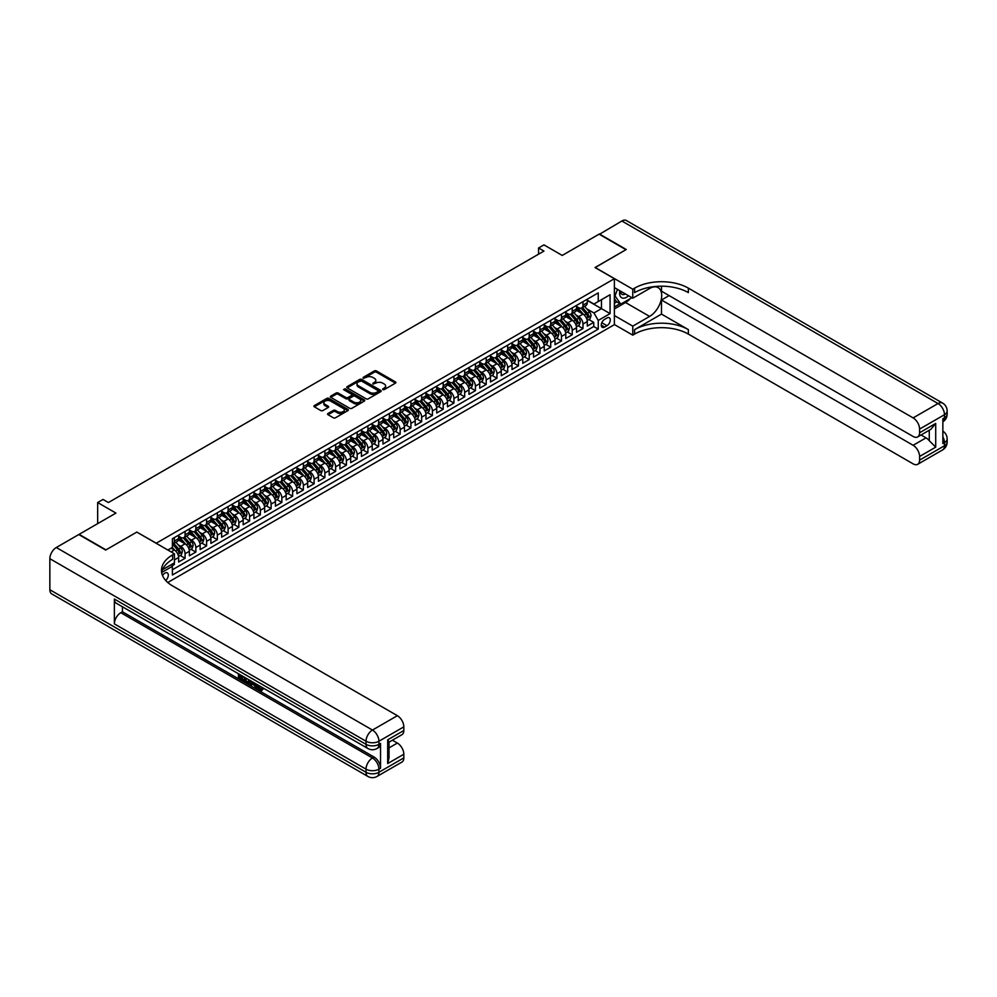 <?xml version="1.0" encoding="UTF-8"?>
<svg xmlns="http://www.w3.org/2000/svg" width="997" height="997" viewBox="0 0 997 997"><rect width="100%" height="100%" fill="white"/><g stroke="black" fill="none" stroke-linecap="round" stroke-linejoin="round"><path stroke-width="1.5" d="M382.773 389.615L384.244 389.615L395.46 383.135A1.496 0.86 0 0 0 395.896 382.536A1.496 0.86 0 0 0 395.46 381.926L376.467 370.946A1.496 0.86 0 0 0 374.349 370.946L363.132 377.427L363.132 378.274L366.061 377.439A4.773 2.754 0 0 1 372.828 377.439L374.411 378.362A4.773 2.754 0 0 1 375.807 380.306A4.773 2.754 0 0 1 374.411 382.262L372.953 383.945L375.881 383.11A4.773 2.754 0 0 1 382.636 383.11L384.219 384.019A4.773 2.754 0 0 1 385.627 385.976A4.773 2.754 0 0 1 384.219 387.92L382.773 389.615L382.773 388.768M165.714 580.466A4.873 2.804 120 0 0 168.181 576.241A4.873 2.804 120 0 0 167.297 572.889A4.873 2.804 120 0 0 164.866 573.125A4.873 2.804 120 0 0 162.523 575.531M328.013 413.493A1.496 0.86 0 0 0 327.577 414.104A1.496 0.86 0 0 0 328.013 414.715L333.347 417.793A1.496 0.86 0 0 0 335.453 417.793L347.916 410.59A1.496 0.86 0 0 0 348.352 409.991A1.496 0.86 0 0 0 347.916 409.381L328.91 398.401A1.496 0.86 0 0 0 326.804 398.401L314.342 405.592A1.496 0.86 0 0 0 313.905 406.203A1.496 0.86 0 0 0 314.342 406.813L320.785 410.54A1.496 0.86 0 0 0 322.891 410.54L328.225 407.461A1.496 0.86 0 0 0 328.661 406.851A1.496 0.86 0 0 0 328.225 406.24L325.034 404.396A3.988 2.306 0 0 1 323.863 402.763A3.988 2.306 0 0 1 326.331 400.632A3.988 2.306 0 0 1 330.68 401.13L343.192 408.359A3.988 2.306 0 0 1 344.351 409.991A3.988 2.306 0 0 1 341.896 412.11A3.988 2.306 0 0 1 337.534 411.611L335.453 410.415A1.496 0.86 0 0 0 333.347 410.415L328.013 413.493L328.013 414.715L333.347 411.649L333.347 410.415M136.901 532.149L156.267 543.203L614.376 278.711L595.022 267.532L625.942 249.686L599.06 234.158L562.221 255.431L543.938 244.876L538.567 247.979L543.938 251.082L108.411 502.538L103.027 499.435L97.656 502.538L97.656 523.649M136.901 532.024L105.981 549.883L79.099 534.355L115.939 513.094L97.656 502.538M366.173 398.837A1.496 0.86 0 0 0 368.279 398.837L380.742 391.647A1.496 0.86 0 0 0 381.178 391.036A1.496 0.86 0 0 0 380.742 390.425L361.737 379.458A1.496 0.86 0 0 0 359.63 379.458L347.168 386.649A1.496 0.86 0 0 0 346.732 387.26A1.496 0.86 0 0 0 347.168 387.858L366.173 398.837M343.953 389.839L345.012 389.989L345.012 388.743L364.329 399.897A1.496 0.86 0 0 1 364.765 400.507A1.496 0.86 0 0 1 364.329 401.118L351.866 408.309A1.496 0.86 0 0 1 349.76 408.309L330.755 397.342L336.089 394.289L336.089 393.042L330.755 396.121A1.496 0.86 0 0 0 330.319 396.731A1.496 0.86 0 0 0 330.755 397.342L330.755 396.121M336.089 394.289A1.496 0.86 0 0 1 338.195 394.289L338.195 393.042A1.496 0.86 0 0 0 336.089 393.042M338.195 393.042L345.909 397.491A1.496 0.86 0 0 0 348.015 397.491L351.555 395.448A1.496 0.86 0 0 0 351.991 394.837A1.496 0.86 0 0 0 351.555 394.226L343.529 389.603L345.012 388.743M172.095 565.785L174.325 564.501L172.93 563.691M174.438 559.903L178.625 557.485L178.625 562.021L185.081 558.295L180.183 555.466M178.077 544.748L180.781 546.306A6.082 3.514 60 0 1 185.081 553.759L189.38 551.279L189.38 555.803L195.836 552.076L190.938 549.26M188.832 538.542L191.536 540.1A6.082 3.514 60 0 1 195.836 547.552L200.135 545.06L200.135 549.596L206.591 545.87L201.693 543.053M199.587 532.336L202.291 533.894A6.082 3.514 60 0 1 206.591 541.346L210.89 538.854L210.89 543.39L217.346 539.664L212.448 536.835M210.342 526.117L213.046 527.687A6.082 3.514 60 0 1 217.346 535.127L221.646 532.647L221.646 537.184L228.101 533.457L223.203 530.628M221.097 519.911L223.802 521.468A6.082 3.514 60 0 1 228.101 528.921L232.401 526.441L232.401 530.977L238.856 527.251L233.959 524.422M231.852 513.704L234.544 515.262A6.082 3.514 60 0 1 238.856 522.715L243.156 520.235L243.156 524.758L249.611 521.032L244.714 518.216M242.607 507.498L245.299 509.056A6.082 3.514 60 0 1 249.611 516.508L253.911 514.028L253.911 518.552L260.354 514.826L255.469 512.009M253.363 501.292L256.055 502.849A6.082 3.514 60 0 1 260.354 510.302L264.666 507.809L264.666 512.346L271.109 508.62L266.224 505.791M264.118 495.073L266.81 496.643A6.082 3.514 60 0 1 271.109 504.083L275.421 501.603L275.421 506.14L281.864 502.413L276.979 499.584M274.86 488.866L277.565 490.424A6.082 3.514 60 0 1 281.864 497.877L286.164 495.397L286.164 499.933L292.62 496.207L287.734 493.378M285.616 482.66L288.32 484.218A6.082 3.514 60 0 1 292.62 491.671L296.919 489.191L296.919 493.714L303.375 489.988L298.477 487.172M296.371 476.454L299.075 478.012A6.082 3.514 60 0 1 303.375 485.464L307.674 482.984L307.674 487.508L314.13 483.782L309.232 480.965M307.126 470.248L309.83 471.805A6.082 3.514 60 0 1 314.13 479.258L318.429 476.765L318.429 481.302L324.885 477.575L319.987 474.746M317.881 464.029L320.585 465.599A6.082 3.514 60 0 1 324.885 473.039L329.184 470.559L329.184 475.095L335.64 471.369L330.742 468.54M328.636 457.822L331.34 459.38A6.082 3.514 60 0 1 335.64 466.833L339.94 464.353L339.94 468.889L346.395 465.163L341.497 462.334M339.391 451.616L342.096 453.174A6.082 3.514 60 0 1 346.395 460.626L350.695 458.146L350.695 462.67L357.15 458.956L352.253 456.128M350.146 445.41L352.851 446.968A6.082 3.514 60 0 1 357.15 454.42L361.45 451.94L361.45 456.464L367.905 452.738L363.008 449.921M360.902 439.203L363.593 440.761A6.082 3.514 60 0 1 367.905 448.214L372.205 445.721L372.205 450.258L378.648 446.531L373.763 443.702M371.657 432.985L374.349 434.555A6.082 3.514 60 0 1 378.648 441.995L382.96 439.515L382.96 444.051L389.403 440.325L384.518 437.496M382.412 426.778L385.104 428.336A6.082 3.514 60 0 1 389.403 435.789L393.715 433.309L393.715 437.845L400.158 434.119L395.273 431.29M393.154 420.572L395.859 422.13A6.082 3.514 60 0 1 400.158 429.582L404.458 427.102L404.458 431.626L410.914 427.912L406.028 425.083M403.91 414.366L406.614 415.923A6.082 3.514 60 0 1 410.914 423.376L415.213 420.896L415.213 425.42L421.669 421.694L416.783 418.877M414.665 408.159L417.369 409.717A6.082 3.514 60 0 1 421.669 417.17L425.968 414.677L425.968 419.214L432.424 415.487L427.526 412.658M425.42 401.953L428.124 403.511A6.082 3.514 60 0 1 432.424 410.951L436.723 408.471L436.723 413.007L443.179 409.281L438.281 406.452M436.175 395.734L438.879 397.292A6.082 3.514 60 0 1 443.179 404.745L447.479 402.265L447.479 406.801L453.934 403.075L449.036 400.246M446.93 389.528L449.635 391.086A6.082 3.514 60 0 1 453.934 398.538L458.234 396.058L458.234 400.582L464.689 396.868L459.791 394.039M457.685 383.322L460.39 384.879A6.082 3.514 60 0 1 464.689 392.332L468.989 389.852L468.989 394.376L475.444 390.65L470.547 387.833M468.44 377.115L471.145 378.673A6.082 3.514 60 0 1 475.444 386.126L479.744 383.633L479.744 388.169L486.2 384.443L481.302 381.614M479.196 370.909L481.887 372.467A6.082 3.514 60 0 1 486.2 379.907L490.499 377.427L490.499 381.963L496.955 378.237L492.057 375.408M489.951 364.69L492.643 366.248A6.082 3.514 60 0 1 496.955 373.701L501.254 371.22L501.254 375.757L507.697 372.031L502.812 369.202M500.706 358.484L503.398 360.042A6.082 3.514 60 0 1 507.697 367.494L512.009 365.014L512.009 369.538L518.452 365.824L513.567 362.995M511.461 352.277L514.153 353.835A6.082 3.514 60 0 1 518.452 361.288L522.752 358.808L522.752 363.332L529.208 359.605L524.322 356.789M522.204 346.071L524.908 347.629A6.082 3.514 60 0 1 529.208 355.082L533.507 352.589L533.507 357.125L539.963 353.399L535.077 350.57M532.959 339.865L535.663 341.423A6.082 3.514 60 0 1 539.963 348.863L544.262 346.383L544.262 350.919L550.718 347.193L545.82 344.364M543.714 333.646L546.418 335.204A6.082 3.514 60 0 1 550.718 342.656L555.017 340.176L555.017 344.713L561.473 340.986L556.575 338.157M554.469 327.44L557.173 328.998A6.082 3.514 60 0 1 561.473 336.45L565.773 333.97L565.773 338.494L572.228 334.78L567.33 331.951M565.224 321.233L567.929 322.791A6.082 3.514 60 0 1 572.228 330.244L576.528 327.764L576.528 332.288L582.983 328.561L582.983 324.037A6.082 3.514 -120 0 0 578.684 316.585L575.979 315.027M578.086 325.745L582.983 328.561M178.625 557.485A6.082 3.514 -120 0 0 174.325 550.032L171.098 548.176M189.38 551.279A6.082 3.514 -120 0 0 185.081 543.826L178.426 539.988M200.135 545.06A6.082 3.514 -120 0 0 195.836 537.62L189.181 533.781M210.89 538.854A6.082 3.514 -120 0 0 206.591 531.401L199.936 527.563M221.646 532.647A6.082 3.514 -120 0 0 217.346 525.195L210.691 521.356M232.401 526.441A6.082 3.514 -120 0 0 228.101 518.988L221.446 515.15M243.156 520.235A6.082 3.514 -120 0 0 238.856 512.782L232.201 508.944M253.911 514.028A6.082 3.514 -120 0 0 249.611 506.576L242.956 502.737M264.666 507.809A6.082 3.514 -120 0 0 260.354 500.357L253.712 496.518M275.421 501.603A6.082 3.514 -120 0 0 271.109 494.151L264.467 490.312M286.164 495.397A6.082 3.514 -120 0 0 281.864 487.944L275.222 484.106M296.919 489.191A6.082 3.514 -120 0 0 292.62 481.738L285.977 477.899M307.674 482.984A6.082 3.514 -120 0 0 303.375 475.532L296.72 471.693M318.429 476.765A6.082 3.514 -120 0 0 314.13 469.313L307.475 465.474M329.184 470.559A6.082 3.514 -120 0 0 324.885 463.107L318.23 459.268M339.94 464.353A6.082 3.514 -120 0 0 335.64 456.9L328.985 453.062M350.695 458.146A6.082 3.514 -120 0 0 346.395 450.694L339.74 446.855M361.45 451.94A6.082 3.514 -120 0 0 357.15 444.488L350.495 440.649M372.205 445.721A6.082 3.514 -120 0 0 367.905 438.269L361.25 434.43M382.96 439.515A6.082 3.514 -120 0 0 378.648 432.062L372.006 428.224M393.715 433.309A6.082 3.514 -120 0 0 389.403 425.856L382.761 422.018M404.458 427.102A6.082 3.514 -120 0 0 400.158 419.65L393.516 415.811M415.213 420.896A6.082 3.514 -120 0 0 410.914 413.443L404.271 409.605M425.968 414.677A6.082 3.514 -120 0 0 421.669 407.237L415.014 403.386M436.723 408.471A6.082 3.514 -120 0 0 432.424 401.018L425.769 397.18M447.479 402.265A6.082 3.514 -120 0 0 443.179 394.812L436.524 390.974M458.234 396.058A6.082 3.514 -120 0 0 453.934 388.606L447.279 384.767M468.989 389.852A6.082 3.514 -120 0 0 464.689 382.399L458.034 378.561M479.744 383.633A6.082 3.514 -120 0 0 475.444 376.193L468.789 372.342M490.499 377.427A6.082 3.514 -120 0 0 486.2 369.974L479.545 366.136M501.254 371.22A6.082 3.514 -120 0 0 496.955 363.768L490.3 359.929M512.009 365.014A6.082 3.514 -120 0 0 507.697 357.562L501.055 353.723M522.752 358.808A6.082 3.514 -120 0 0 518.452 351.355L511.81 347.517M533.507 352.589A6.082 3.514 -120 0 0 529.208 345.149L522.565 341.298M544.262 346.383A6.082 3.514 -120 0 0 539.963 338.93L533.32 335.092M555.017 340.176A6.082 3.514 -120 0 0 550.718 332.724L544.063 328.885M565.773 333.97A6.082 3.514 -120 0 0 561.473 326.518L554.818 322.679M576.528 327.764A6.082 3.514 -120 0 0 572.228 320.311L565.573 316.473M606.961 318.006L604.593 319.376A4.711 2.717 120 0 0 601.515 323.527A4.711 2.717 120 0 0 602.238 327.315A4.711 2.717 120 0 0 604.593 327.078L606.961 325.707A4.711 2.717 120 0 0 610.039 321.557A4.711 2.717 120 0 0 609.317 317.781A4.711 2.717 120 0 0 606.961 318.006M167.77 582.497L614.376 324.661L614.376 278.711M171.397 564.576L172.394 566.296L172.394 574.995L598.25 329.122L598.25 320.436L593.95 312.983L586.735 308.821M172.394 566.296L161.701 572.477M167.87 550.032L172.394 547.428L172.394 538.729L598.25 292.869L598.25 301.555L610.077 294.726L610.077 313.606L598.25 320.436M178.625 536.124L180.781 537.371A6.082 3.514 60 0 0 183.822 537.67L188.121 535.19A6.082 3.514 -120 0 0 189.38 532.398L189.38 528.921M189.38 529.918L191.536 531.164A6.082 3.514 60 0 0 194.577 531.463L198.877 528.971A6.082 3.514 -120 0 0 200.135 526.192L200.135 522.715M200.135 523.712L202.291 524.945A6.082 3.514 60 0 0 205.332 525.245L209.632 522.764A6.082 3.514 -120 0 0 210.89 519.985L210.89 516.508M210.89 517.493L213.046 518.739A6.082 3.514 60 0 0 216.087 519.038L220.387 516.558A6.082 3.514 -120 0 0 221.646 513.779L221.646 510.302M221.646 511.287L223.802 512.533A6.082 3.514 60 0 0 226.842 512.832L231.142 510.352A6.082 3.514 -120 0 0 232.401 507.56L232.401 504.083M232.401 505.08L234.544 506.326A6.082 3.514 60 0 0 237.598 506.626L241.897 504.146A6.082 3.514 -120 0 0 243.156 501.354L243.156 497.877M243.156 498.874L245.299 500.12A6.082 3.514 60 0 0 248.34 500.419L252.652 497.927A6.082 3.514 -120 0 0 253.911 495.148L253.911 491.671M253.911 492.668L256.055 493.901A6.082 3.514 60 0 0 259.095 494.213L263.407 491.72A6.082 3.514 -120 0 0 264.666 488.941L264.666 485.464M264.666 486.449L266.81 487.695A6.082 3.514 60 0 0 269.851 487.994L274.15 485.514A6.082 3.514 -120 0 0 275.421 482.735L275.421 479.258M275.421 480.242L277.565 481.489A6.082 3.514 60 0 0 280.606 481.788L284.905 479.308A6.082 3.514 -120 0 0 286.164 476.516L286.164 473.039M286.164 474.036L288.32 475.282A6.082 3.514 60 0 0 291.361 475.581L295.66 473.101A6.082 3.514 -120 0 0 296.919 470.31L296.919 466.833M296.919 467.83L299.075 469.076A6.082 3.514 60 0 0 302.116 469.375L306.415 466.883A6.082 3.514 -120 0 0 307.674 464.103L307.674 460.626M307.674 461.623L309.83 462.857A6.082 3.514 60 0 0 312.871 463.169L317.171 460.676A6.082 3.514 -120 0 0 318.429 457.897L318.429 454.42M318.429 455.417L320.585 456.651A6.082 3.514 60 0 0 323.626 456.95L327.926 454.47A6.082 3.514 -120 0 0 329.184 451.691L329.184 448.214M329.184 449.198L331.34 450.445A6.082 3.514 60 0 0 334.381 450.744L338.681 448.264A6.082 3.514 -120 0 0 339.94 445.472L339.94 441.995M339.94 442.992L342.096 444.238A6.082 3.514 60 0 0 345.136 444.537L349.436 442.057A6.082 3.514 -120 0 0 350.695 439.266L350.695 435.789M350.695 436.786L352.851 438.032A6.082 3.514 60 0 0 355.892 438.331L360.191 435.839A6.082 3.514 -120 0 0 361.45 433.059L361.45 429.582M361.45 430.579L363.593 431.813A6.082 3.514 60 0 0 366.634 432.125L370.946 429.632A6.082 3.514 -120 0 0 372.205 426.853L372.205 423.376M372.205 424.373L374.349 425.607A6.082 3.514 60 0 0 377.389 425.906L381.701 423.426A6.082 3.514 -120 0 0 382.96 420.647L382.96 417.17M382.96 418.154L385.104 419.401A6.082 3.514 60 0 0 388.145 419.7L392.444 417.22A6.082 3.514 -120 0 0 393.715 414.428L393.715 410.951M393.715 411.948L395.859 413.194A6.082 3.514 60 0 0 398.9 413.493L403.199 411.013A6.082 3.514 -120 0 0 404.458 408.222L404.458 404.745M404.458 405.742L406.614 406.988A6.082 3.514 60 0 0 409.655 407.287L413.954 404.794A6.082 3.514 -120 0 0 415.213 402.015L415.213 398.538M415.213 399.535L417.369 400.769A6.082 3.514 60 0 0 420.41 401.081L424.71 398.588A6.082 3.514 -120 0 0 425.968 395.809L425.968 392.332M425.968 393.329L428.124 394.563A6.082 3.514 60 0 0 431.165 394.862L435.465 392.382A6.082 3.514 -120 0 0 436.723 389.603L436.723 386.126M436.723 387.11L438.879 388.356A6.082 3.514 60 0 0 441.92 388.656L446.22 386.175A6.082 3.514 -120 0 0 447.479 383.384L447.479 379.907M447.479 380.904L449.635 382.15A6.082 3.514 60 0 0 452.675 382.449L456.975 379.969A6.082 3.514 -120 0 0 458.234 377.178L458.234 373.701M458.234 374.698L460.39 375.944A6.082 3.514 60 0 0 463.431 376.243L467.73 373.75A6.082 3.514 -120 0 0 468.989 370.971L468.989 367.494M468.989 368.491L471.145 369.725A6.082 3.514 60 0 0 474.186 370.037L478.485 367.544A6.082 3.514 -120 0 0 479.744 364.765L479.744 361.288M479.744 362.285L481.887 363.519A6.082 3.514 60 0 0 484.941 363.818L489.24 361.338A6.082 3.514 -120 0 0 490.499 358.559L490.499 355.082M490.499 356.066L492.643 357.312A6.082 3.514 60 0 0 495.683 357.611L499.995 355.131A6.082 3.514 -120 0 0 501.254 352.34L501.254 348.863M501.254 349.86L503.398 351.106A6.082 3.514 60 0 0 506.439 351.405L510.738 348.925A6.082 3.514 -120 0 0 512.009 346.133L512.009 342.656M512.009 343.653L514.153 344.9A6.082 3.514 60 0 0 517.194 345.199L521.493 342.706A6.082 3.514 -120 0 0 522.752 339.927L522.752 336.45M522.752 337.447L524.908 338.681A6.082 3.514 60 0 0 527.949 338.992L532.248 336.5A6.082 3.514 -120 0 0 533.507 333.721L533.507 330.244M533.507 331.241L535.663 332.475A6.082 3.514 60 0 0 538.704 332.774L543.004 330.294A6.082 3.514 -120 0 0 544.262 327.515L544.262 324.037M544.262 325.022L546.418 326.268A6.082 3.514 60 0 0 549.459 326.567L553.759 324.087A6.082 3.514 -120 0 0 555.017 321.296L555.017 317.819M555.017 318.816L557.173 320.062A6.082 3.514 60 0 0 560.214 320.361L564.514 317.881A6.082 3.514 -120 0 0 565.773 315.089L565.773 311.612M565.773 312.609L567.929 313.856A6.082 3.514 60 0 0 570.969 314.155L575.269 311.675A6.082 3.514 -120 0 0 576.528 308.883L576.528 305.406M172.394 569.773L593.738 326.518L593.738 322.355L587.283 326.081L587.283 321.545A6.082 3.514 -120 0 0 582.983 314.105L576.328 310.254M576.528 306.403L578.684 307.637A6.082 3.514 -120 0 0 581.725 307.948A6.082 3.514 -120 0 0 582.983 305.157L582.983 301.68M581.725 307.948L586.024 305.456A6.082 3.514 -120 0 0 587.283 302.677L587.283 299.2M174.325 537.62L174.325 541.097A6.082 3.514 60 0 1 173.067 543.876A6.082 3.514 60 0 1 172.394 544.125M173.067 543.876L177.366 541.396A6.082 3.514 -120 0 0 178.625 538.604L178.625 535.127M185.081 531.401L185.081 534.878A6.082 3.514 60 0 1 183.822 537.67M195.836 525.195L195.836 528.672A6.082 3.514 60 0 1 194.577 531.463M206.591 518.988L206.591 522.465A6.082 3.514 60 0 1 205.332 525.245M217.346 512.782L217.346 516.259A6.082 3.514 60 0 1 216.087 519.038M228.101 506.576L228.101 510.053A6.082 3.514 60 0 1 226.842 512.832M238.856 500.357L238.856 503.834A6.082 3.514 60 0 1 237.598 506.626M249.611 494.151L249.611 497.628A6.082 3.514 60 0 1 248.34 500.419M260.354 487.944L260.354 491.421A6.082 3.514 60 0 1 259.095 494.213M271.109 481.738L271.109 485.215A6.082 3.514 60 0 1 269.851 487.994M281.864 475.532L281.864 479.009A6.082 3.514 60 0 1 280.606 481.788M292.62 469.313L292.62 472.79A6.082 3.514 60 0 1 291.361 475.581M303.375 463.107L303.375 466.584A6.082 3.514 60 0 1 302.116 469.375M314.13 456.9L314.13 460.377A6.082 3.514 60 0 1 312.871 463.169M324.885 450.694L324.885 454.171A6.082 3.514 60 0 1 323.626 456.95M335.64 444.488L335.64 447.965A6.082 3.514 60 0 1 334.381 450.744M346.395 438.269L346.395 441.746A6.082 3.514 60 0 1 345.136 444.537M357.15 432.062L357.15 435.539A6.082 3.514 60 0 1 355.892 438.331M367.905 425.856L367.905 429.333A6.082 3.514 60 0 1 366.634 432.125M378.648 419.65L378.648 423.127A6.082 3.514 60 0 1 377.389 425.906M389.403 413.443L389.403 416.92A6.082 3.514 60 0 1 388.145 419.7M400.158 407.225L400.158 410.702A6.082 3.514 60 0 1 398.9 413.493M410.914 401.018L410.914 404.495A6.082 3.514 60 0 1 409.655 407.287M421.669 394.812L421.669 398.289A6.082 3.514 60 0 1 420.41 401.081M432.424 388.606L432.424 392.083A6.082 3.514 60 0 1 431.165 394.862M443.179 382.399L443.179 385.876A6.082 3.514 60 0 1 441.92 388.656M453.934 376.181L453.934 379.658A6.082 3.514 60 0 1 452.675 382.449M464.689 369.974L464.689 373.451A6.082 3.514 60 0 1 463.431 376.243M475.444 363.768L475.444 367.245A6.082 3.514 60 0 1 474.186 370.037M486.2 357.562L486.2 361.039A6.082 3.514 60 0 1 484.941 363.818M496.955 351.355L496.955 354.832A6.082 3.514 60 0 1 495.683 357.611M507.697 345.149L507.697 348.626A6.082 3.514 60 0 1 506.439 351.405M518.452 338.93L518.452 342.407A6.082 3.514 60 0 1 517.194 345.199M529.208 332.724L529.208 336.201A6.082 3.514 60 0 1 527.949 338.992M539.963 326.518L539.963 329.995A6.082 3.514 60 0 1 538.704 332.774M550.718 320.311L550.718 323.788A6.082 3.514 60 0 1 549.459 326.567M561.473 314.105L561.473 317.582A6.082 3.514 60 0 1 560.214 320.361M572.228 307.886L572.228 311.363A6.082 3.514 60 0 1 570.969 314.155M572.228 330.244L572.228 334.78M561.473 336.45L561.473 340.986M550.718 342.656L550.718 347.193M539.963 348.863L539.963 353.399M529.208 355.082L529.208 359.605M518.452 361.288L518.452 365.824M507.697 367.494L507.697 372.031M496.955 373.701L496.955 378.237M486.2 379.907L486.2 384.443M475.444 386.126L475.444 390.65M464.689 392.332L464.689 396.868M453.934 398.538L453.934 403.075M443.179 404.745L443.179 409.281M432.424 410.951L432.424 415.487M421.669 417.17L421.669 421.694M410.914 423.376L410.914 427.912M400.158 429.582L400.158 434.119M389.403 435.789L389.403 440.325M378.648 441.995L378.648 446.531M367.905 448.214L367.905 452.738M357.15 454.42L357.15 458.956M346.395 460.626L346.395 465.163M335.64 466.833L335.64 471.369M324.885 473.039L324.885 477.575M314.13 479.258L314.13 483.782M303.375 485.464L303.375 489.988M292.62 491.671L292.62 496.207M281.864 497.877L281.864 502.413M271.109 504.083L271.109 508.62M260.354 510.302L260.354 514.826M249.611 516.508L249.611 521.032M238.856 522.715L238.856 527.251M228.101 528.921L228.101 533.457M217.346 535.127L217.346 539.664M206.591 541.346L206.591 545.87M195.836 547.552L195.836 552.076M185.081 553.759L185.081 558.295M174.325 562.881L174.325 564.501M593.95 312.983L601.478 308.634L601.478 299.698L610.077 294.726M587.283 300.446L610.077 313.606M587.283 300.197L593.95 304.035L598.25 301.555M538.567 247.979L538.567 254.185M588.841 319.526L593.738 322.355M593.738 326.518L598.25 329.122M383.184 389.765L384.219 389.166A4.773 2.754 0 0 0 385.627 387.222L385.627 385.976M375.807 380.306L375.807 381.552A4.773 2.754 0 0 1 374.411 383.496L373.377 384.094M395.46 381.926L395.46 383.135L376.467 372.193A1.496 0.86 0 0 0 374.349 372.193L363.556 378.424M380.742 390.425L380.742 391.647L361.737 380.692A1.496 0.86 0 0 0 359.63 380.692L347.193 387.87M378.1 391.46L378.1 390.612L361.425 380.979L358.409 381.863A4.773 2.754 0 0 0 357.013 383.808A4.773 2.754 0 0 0 358.409 385.764L369.812 392.344A4.773 2.754 0 0 0 376.567 392.344L378.1 391.46L378.1 392.706L378.411 391.036M357.013 383.808L357.013 385.054A4.773 2.754 0 0 0 358.409 386.998L358.409 385.764M378.1 392.706L376.567 393.591A4.773 2.754 0 0 1 369.812 393.591L358.409 386.998M338.195 394.289L345.909 398.738A1.496 0.86 0 0 0 348.015 398.738L351.555 396.694A1.496 0.86 0 0 0 351.991 396.083L351.991 394.837M345.012 389.989L364.304 401.13M353.898 402.115A3.988 2.306 0 0 0 358.247 402.614A3.988 2.306 0 0 0 360.715 400.482A3.988 2.306 0 0 0 359.543 398.85L355.144 396.308A1.496 0.86 0 0 0 353.025 396.308L349.498 398.351A1.496 0.86 0 0 0 349.062 398.95A1.496 0.86 0 0 0 349.498 399.56L353.898 402.115L353.898 403.349A3.988 2.306 0 0 0 358.247 403.847A3.988 2.306 0 0 0 360.715 401.716L360.715 400.482M349.062 398.95L349.062 400.196A1.496 0.86 0 0 0 349.498 400.806L349.498 399.56M353.898 403.349L349.498 400.806M344.351 409.991L344.351 411.225A3.988 2.306 0 0 1 341.896 413.356A3.988 2.306 0 0 1 337.534 412.858L335.453 411.649A1.496 0.86 0 0 0 333.347 411.649M323.863 402.763L323.863 404.009A3.988 2.306 0 0 0 325.034 405.642L325.034 404.396M328.225 406.24L328.225 407.461L325.034 405.642M347.916 409.381L347.916 410.59L328.91 399.647A1.496 0.86 0 0 0 326.804 399.647L314.367 406.826L314.342 405.592M587.196 320.486L589.975 318.878L591.047 315.775A4.025 2.33 -120 0 0 589.476 311.986L584.566 306.303M583.581 314.491L577.749 307.749A11.64 6.717 -120 0 0 576.528 306.465M580.379 312.597L577.126 308.821A9.658 5.571 -120 0 0 576.528 308.173M581.176 308.16L586.149 313.918A4.025 2.33 60 0 1 587.582 316.697L588.866 315.949A4.025 2.33 -120 0 0 587.432 313.17L582.522 307.487M581.463 308.073L586.809 314.254A2.056 1.184 60 0 1 587.32 315.052L588.866 315.949M619.885 290.763A9.883 5.708 120 0 0 623.088 298.178A9.883 5.708 120 0 0 628.559 295.773M620.533 291.136A6.767 3.913 120 0 0 621.929 294.302A6.767 3.913 120 0 0 622.926 294.601A6.767 3.913 120 0 0 625.368 293.928M631.911 297.704L620.782 304.135L616.482 301.655L614.376 298.664M620.782 304.135L614.975 295.872L617.492 289.379M599.384 234.345L621.854 220.998L938.027 403.536A9.123 5.272 120 0 1 942.589 403.087A9.123 9.123 0 0 1 947.15 410.988A9.123 5.272 180 0 1 944.483 414.715L919.583 429.084A9.123 5.272 -120 0 0 913.127 417.905L938.027 403.536A9.123 5.272 60 0 1 944.483 414.715L944.483 417.818L942.863 418.752L942.863 443.578L944.483 442.656L944.483 445.759A9.123 5.272 60 0 1 942.589 449.934L917.689 464.303A9.123 5.272 -120 0 0 919.583 460.128L944.483 445.759A9.123 5.272 0 0 0 947.15 442.032A9.123 9.123 0 0 1 942.589 449.934M599.384 233.971L626.266 249.499L595.134 267.595M614.376 315.526L632.771 326.144L649.608 316.423A17.111 9.883 120 0 0 660.774 301.356A17.111 9.883 120 0 0 658.157 287.635A17.111 9.883 120 0 0 649.608 288.482L632.771 298.203L632.771 289.205L634.603 288.145A38.023 21.946 180 0 1 688.366 288.145L913.127 417.905M632.771 326.144L632.771 335.142L634.603 334.095A38.023 21.946 180 0 1 688.366 334.095L913.127 463.854A9.123 5.272 -120 0 0 917.689 464.303M661.485 314.105L634.603 329.621A38.023 21.946 180 0 1 688.366 329.621L661.485 314.105L661.485 300.01L669.124 295.598M661.485 286.189L661.485 291.186L913.127 436.474A9.123 5.272 -120 0 0 917.689 436.923A9.123 5.272 -120 0 0 919.583 432.748L935.709 423.438L935.709 447.155L929.266 440.699L929.266 430.243M935.709 447.155L919.583 456.464L919.583 460.128M919.583 456.464A9.123 5.272 -120 0 0 913.127 445.285L926.039 437.845A9.123 5.272 60 0 1 929.266 440.699M661.485 300.01L913.127 445.285M621.854 220.998A9.123 5.272 -60 0 1 626.415 220.549L942.589 403.087M614.376 287.585L632.771 298.203M595.134 267.47L632.771 289.205M614.376 324.536L632.771 335.142M919.583 429.084L919.583 432.748M921.066 434.979L926.039 437.845M634.603 288.145L634.603 292.62A38.023 21.946 180 0 1 688.366 292.62L688.366 288.145M917.689 436.923L930.886 429.308L935.709 423.438M630.254 298.664A17.111 9.883 -60 0 1 625.518 302.515L614.376 308.945M614.376 306.964L620.034 303.699M614.376 303.238L616.807 301.842M258.235 685.151L260.977 689.588M257.45 684.74L259.37 689.824L262.037 688.503L262.946 689.276L261.326 690.971L259.457 690.734L256.528 684.216M252.191 684.154L250.92 685.712L249.948 685.151L251.58 681.35M255.681 683.718L256.964 688.204L256.104 688.703L254.397 685.425L251.655 683.842L250.92 685.712M240.202 676.078L240.202 677.661L244.003 679.867L244.003 680.727L243.143 681.213L238.42 678.496L238.42 673.76M243.592 676.739L242.732 677.536L239.33 675.58L239.33 678.159L240.202 677.661M114.368 599.047L366.024 744.335A9.123 5.272 120 0 0 367.905 748.51L116.263 603.222A9.123 5.272 -60 0 1 114.368 599.047L114.368 623.885A9.123 5.272 -60 0 1 120.824 612.706L122.444 611.784L374.087 757.059A9.123 5.272 60 0 1 380.542 768.238L380.542 743.401A9.123 5.272 60 0 1 378.648 747.588L377.028 748.51A9.123 5.272 -120 0 0 378.922 744.335L380.542 743.401M122.444 611.784L122.444 606.799M250.534 680.752L248.789 683.693L244.377 681.936L244.377 677.2M105.67 550.057L136.801 532.086L174.438 553.821L172.606 554.88A38.023 21.946 -0 0 0 161.477 570.396A38.023 21.946 -0 0 0 172.606 585.924L397.367 715.684A9.123 5.272 60 0 1 403.822 726.863L378.922 741.232L378.922 744.335A9.123 5.272 -0 0 1 366.024 744.335L366.024 741.232L49.85 558.694A9.123 5.272 -60 0 1 56.306 547.515L78.775 534.542L105.67 550.057M174.438 553.821L174.438 562.819L162.548 569.686M387.683 739.836L389.029 741.855L389.029 757.807L387.683 763.552L387.683 739.836L403.822 730.527L403.822 726.863M403.822 730.527A9.123 5.272 60 0 1 401.928 734.702L389.029 742.154M49.85 589.738L366.024 772.276A9.123 5.272 120 0 0 367.905 776.451L51.744 593.913A9.123 5.272 -60 0 1 49.85 589.738L49.85 558.694M392.407 740.198L397.367 743.064A9.123 5.272 60 0 1 403.822 754.243L387.683 763.552M380.542 768.238L378.922 769.173L378.922 772.276L403.822 757.907L403.822 754.243M403.822 757.907A9.123 5.272 60 0 1 401.928 762.082L377.028 776.451A9.123 5.272 -120 0 0 378.922 772.276A9.123 5.272 -0 0 1 366.024 772.276L366.024 769.173L114.368 623.885M172.606 554.88L172.606 559.342A38.023 21.946 -0 0 0 161.664 572.627M239.33 678.159L243.143 680.353L244.003 679.867M243.143 680.353L243.143 681.213M239.33 674.284L243.106 676.464M242.732 676.676L242.732 677.536M249.611 680.216L248.789 683.693M245.287 677.723L245.287 681.599L246.62 682.372L248.141 682.721L248.702 679.692M249.674 681.225L250.521 680.739M246.147 678.222L246.147 681.101L249.001 682.222M245.287 681.599L246.147 681.101M246.62 682.372L247.48 681.873M254.472 683.02L256.104 688.703M252.428 681.848L251.929 683.132L254.123 684.403L253.624 682.534M252.976 682.16L253.811 683.232M251.929 683.132L252.789 682.646M259.37 689.824L260.229 689.326M260.616 689.974L261.177 689.002L262.086 689.774L262.946 689.276M257.376 685.649L258.198 685.176M262.086 689.774L261.326 690.971M576.44 326.692L579.22 325.084L580.291 321.981A4.025 2.33 -120 0 0 578.721 318.205L573.811 312.51M572.826 320.698L566.994 313.955A11.64 6.717 -120 0 0 565.773 312.672M569.623 318.803L566.371 315.04A9.658 5.571 -120 0 0 565.773 314.391M570.421 314.367L575.394 320.124A4.025 2.33 60 0 1 576.827 322.903L578.11 322.156A4.025 2.33 -120 0 0 576.677 319.376L571.767 313.694M570.708 314.279L576.054 320.461A2.056 1.184 60 0 1 576.565 321.258L578.11 322.156M565.685 332.898L568.464 331.303L569.536 328.187A4.025 2.33 -120 0 0 567.966 324.411L563.056 318.716M562.071 326.916L556.239 320.162A11.64 6.717 -120 0 0 555.017 318.89M558.881 325.022L555.616 321.246A9.658 5.571 -120 0 0 555.017 320.598M559.666 320.585L564.638 326.331A4.025 2.33 60 0 1 566.072 329.11L567.368 328.362A4.025 2.33 -120 0 0 565.922 325.583L561.012 319.9M559.953 320.486L565.299 326.667A2.056 1.184 60 0 1 565.81 327.477L567.368 328.362M554.93 339.117L557.709 337.509L558.781 334.406A4.025 2.33 -120 0 0 557.211 330.618L552.301 324.935M551.316 333.123L545.484 326.368A11.64 6.717 -120 0 0 544.262 325.097M548.126 331.228L544.861 327.452A9.658 5.571 -120 0 0 544.262 326.804M548.911 326.792L553.883 332.537A4.025 2.33 60 0 1 555.317 335.316L556.613 334.568A4.025 2.33 -120 0 0 555.167 331.802L550.257 326.106M549.197 326.692L554.544 332.873A2.056 1.184 60 0 1 555.055 333.683L556.613 334.568M544.175 345.323L546.954 343.716L548.026 340.613A4.025 2.33 -120 0 0 546.456 336.824L541.545 331.141M540.561 339.329L534.741 332.587A11.64 6.717 -120 0 0 533.507 331.303M537.371 337.435L534.105 333.659A9.658 5.571 -120 0 0 533.507 333.01M538.156 332.998L543.128 338.756A4.025 2.33 60 0 1 544.561 341.522L545.858 340.787A4.025 2.33 -120 0 0 544.412 338.008L539.502 332.313M538.455 332.898L543.789 339.092A2.056 1.184 60 0 1 544.312 339.89L545.858 340.787M533.42 351.53L536.199 349.922L537.271 346.819A4.025 2.33 -120 0 0 535.701 343.03L530.79 337.347M529.806 345.535L523.986 338.793A11.64 6.717 -120 0 0 522.752 337.509M526.615 343.641L523.35 339.865A9.658 5.571 -120 0 0 522.752 339.217M527.401 339.204L532.373 344.962A4.025 2.33 60 0 1 533.806 347.741L535.102 346.993A4.025 2.33 -120 0 0 533.669 344.214L528.746 338.531M527.7 339.117L533.034 345.298A2.056 1.184 60 0 1 533.557 346.096L535.102 346.993M522.665 357.736L525.444 356.128L526.516 353.025A4.025 2.33 -120 0 0 524.958 349.249L520.035 343.554M519.051 351.742L513.231 344.999A11.64 6.717 -120 0 0 512.009 343.716M515.86 349.847L512.595 346.084A9.658 5.571 -120 0 0 512.009 345.436M516.645 345.411L521.618 351.168A4.025 2.33 60 0 1 523.051 353.947L524.347 353.2A4.025 2.33 -120 0 0 522.914 350.421L517.991 344.738M516.945 345.323L522.278 351.505A2.056 1.184 60 0 1 522.802 352.302L524.347 353.2M511.91 363.942L514.689 362.347L515.773 359.232A4.025 2.33 -120 0 0 514.203 355.455L509.28 349.76M508.296 357.948L502.476 351.206A11.64 6.717 -120 0 0 501.254 349.922M505.105 356.066L501.84 352.29A9.658 5.571 -120 0 0 501.254 351.642M505.89 351.629L510.863 357.375A4.025 2.33 60 0 1 512.296 360.154L513.592 359.406A4.025 2.33 -120 0 0 512.159 356.627L507.236 350.944M506.189 351.53L511.523 357.711A2.056 1.184 60 0 1 512.047 358.521L513.592 359.406M501.155 370.149L503.934 368.554L505.018 365.45A4.025 2.33 -120 0 0 503.448 361.662L498.525 355.979M497.54 364.167L491.72 357.412A11.64 6.717 -120 0 0 490.499 356.141M494.35 362.272L491.097 358.496A9.658 5.571 -120 0 0 490.499 357.848M495.135 357.836L500.108 363.581A4.025 2.33 60 0 1 501.553 366.36L502.837 365.612A4.025 2.33 -120 0 0 501.404 362.846L496.494 357.15M495.434 357.736L500.768 363.917A2.056 1.184 60 0 1 501.292 364.728L502.837 365.612M490.412 376.368L493.179 374.76L494.263 371.657A4.025 2.33 -120 0 0 492.692 367.868L487.782 362.185M486.798 370.373L480.965 363.631A11.64 6.717 -120 0 0 479.744 362.347M483.595 368.479L480.342 364.703A9.658 5.571 -120 0 0 479.744 364.055M484.392 364.042L489.353 369.8A4.025 2.33 60 0 1 490.798 372.566L492.082 371.831A4.025 2.33 -120 0 0 490.649 369.052L485.738 363.357M484.679 363.942L490.013 370.124A2.056 1.184 60 0 1 490.536 370.934L492.082 371.831M479.657 382.574L482.436 380.966L483.508 377.863A4.025 2.33 -120 0 0 481.937 374.074L477.027 368.392M476.043 376.579L470.21 369.837A11.64 6.717 -120 0 0 468.989 368.554M472.84 374.685L469.587 370.909A9.658 5.571 -120 0 0 468.989 370.261M473.637 370.248L478.597 376.006A4.025 2.33 60 0 1 480.043 378.785L481.327 378.037A4.025 2.33 -120 0 0 479.893 375.258L474.983 369.575M473.924 370.161L479.27 376.343A2.056 1.184 60 0 1 479.781 377.14L481.327 378.037M468.902 388.78L471.681 387.172L472.752 384.069A4.025 2.33 -120 0 0 471.182 380.293L466.272 374.598M465.287 382.786L459.455 376.043A11.64 6.717 -120 0 0 458.234 374.76M462.085 380.891L458.832 377.128A9.658 5.571 -120 0 0 458.234 376.48M462.882 376.455L467.842 382.212A4.025 2.33 60 0 1 469.288 384.992L470.572 384.244A4.025 2.33 -120 0 0 469.138 381.465L464.228 375.782M463.169 376.368L468.515 382.549A2.056 1.184 60 0 1 469.026 383.347L470.572 384.244M458.146 394.986L460.926 393.391L461.997 390.276A4.025 2.33 -120 0 0 460.427 386.5L455.517 380.804M454.532 388.992L448.7 382.25A11.64 6.717 -120 0 0 447.479 380.966M451.329 387.11L448.077 383.334A9.658 5.571 -120 0 0 447.479 382.686M452.127 382.674L457.1 388.419A4.025 2.33 60 0 1 458.533 391.198L459.816 390.45A4.025 2.33 -120 0 0 458.383 387.671L453.473 381.988M452.414 382.574L457.76 388.755A2.056 1.184 60 0 1 458.271 389.565L459.816 390.45M447.391 401.193L450.17 399.598L451.242 396.494A4.025 2.33 -120 0 0 449.672 392.706L444.762 387.01M443.777 395.211L437.945 388.456A11.64 6.717 -120 0 0 436.723 387.185M440.574 393.317L437.322 389.54A9.658 5.571 -120 0 0 436.723 388.892M441.372 388.88L446.344 394.625A4.025 2.33 60 0 1 447.778 397.404L449.074 396.656A4.025 2.33 -120 0 0 447.628 393.89L442.718 388.194M441.659 388.78L447.005 394.962A2.056 1.184 60 0 1 447.516 395.772L449.074 396.656M436.636 407.412L439.415 405.804L440.487 402.701A4.025 2.33 -120 0 0 438.917 398.912L434.007 393.229M433.022 401.417L427.19 394.675A11.64 6.717 -120 0 0 425.968 393.391M429.832 399.523L426.566 395.747A9.658 5.571 -120 0 0 425.968 395.099M430.617 395.086L435.589 400.844A4.025 2.33 60 0 1 437.022 403.611L438.319 402.875A4.025 2.33 -120 0 0 436.873 400.096L431.963 394.401M430.903 394.986L436.25 401.168A2.056 1.184 60 0 1 436.761 401.978L438.319 402.875M425.881 413.618L428.66 412.01L429.732 408.907A4.025 2.33 -120 0 0 428.162 405.118L423.251 399.436M422.267 407.623L416.447 400.881A11.64 6.717 -120 0 0 415.213 399.598M419.076 405.729L415.811 401.953A9.658 5.571 -120 0 0 415.213 401.305M419.862 401.293L424.834 407.05A4.025 2.33 60 0 1 426.267 409.829L427.563 409.082A4.025 2.33 -120 0 0 426.118 406.302L421.208 400.62M420.161 401.205L425.495 407.387A2.056 1.184 60 0 1 426.018 408.184L427.563 409.082M415.126 419.824L417.905 418.217L418.977 415.113A4.025 2.33 -120 0 0 417.407 411.337L412.496 405.642M411.512 413.83L405.692 407.088A11.64 6.717 -120 0 0 404.458 405.804M408.321 411.935L405.056 408.172A9.658 5.571 -120 0 0 404.458 407.511M409.106 407.499L414.079 413.257A4.025 2.33 60 0 1 415.512 416.036L416.808 415.288A4.025 2.33 -120 0 0 415.363 412.509L410.452 406.826M409.406 407.412L414.74 413.593A2.056 1.184 60 0 1 415.263 414.391L416.808 415.288M404.371 426.031L407.15 424.435L408.222 421.32A4.025 2.33 -120 0 0 406.664 417.544L401.741 411.848M400.757 420.036L394.937 413.294A11.64 6.717 -120 0 0 393.715 412.01M397.566 418.154L394.301 414.378A9.658 5.571 -120 0 0 393.715 413.73M398.351 413.705L403.324 419.463A4.025 2.33 60 0 1 404.757 422.242L406.053 421.494A4.025 2.33 -120 0 0 404.62 418.715L399.697 413.032M398.65 413.618L403.984 419.799A2.056 1.184 60 0 1 404.508 420.609L406.053 421.494M393.616 432.237L396.395 430.642L397.479 427.539A4.025 2.33 -120 0 0 395.909 423.75L390.986 418.055M390.001 426.255L384.181 419.5A11.64 6.717 -120 0 0 382.96 418.229M386.811 424.361L383.546 420.584A9.658 5.571 -120 0 0 382.96 419.936M387.596 419.924L392.569 425.669A4.025 2.33 60 0 1 394.002 428.448L395.298 427.701A4.025 2.33 -120 0 0 393.865 424.934L388.942 419.238M387.895 419.824L393.229 426.006A2.056 1.184 60 0 1 393.753 426.816L395.298 427.701M382.86 438.456L385.64 436.848L386.724 433.745A4.025 2.33 -120 0 0 385.154 429.956L380.231 424.273M379.246 432.461L373.426 425.707A11.64 6.717 -120 0 0 372.205 424.435M376.056 430.567L372.791 426.791A9.658 5.571 -120 0 0 372.205 426.143M376.841 426.13L381.814 431.888A4.025 2.33 60 0 1 383.259 434.655L384.543 433.919A4.025 2.33 -120 0 0 383.11 431.14L378.187 425.445M377.14 426.031L382.474 432.212A2.056 1.184 60 0 1 382.998 433.022L384.543 433.919M372.105 444.662L374.884 443.054L375.969 439.951A4.025 2.33 -120 0 0 374.398 436.163L369.488 430.48M368.504 438.668L362.671 431.925A11.64 6.717 -120 0 0 361.45 430.642M365.301 436.773L362.048 432.997A9.658 5.571 -120 0 0 361.45 432.349M366.098 432.337L371.058 438.094A4.025 2.33 60 0 1 372.504 440.873L373.788 440.126A4.025 2.33 -120 0 0 372.355 437.347L367.444 431.664M366.385 432.249L371.719 438.431A2.056 1.184 60 0 1 372.242 439.228L373.788 440.126M361.363 450.868L364.142 449.261L365.214 446.158A4.025 2.33 -120 0 0 363.643 442.381L358.733 436.686M357.749 444.874L351.916 438.132A11.64 6.717 -120 0 0 350.695 436.848M354.546 442.98L351.293 439.216A9.658 5.571 -120 0 0 350.695 438.555M355.343 438.543L360.303 444.301A4.025 2.33 60 0 1 361.749 447.08L363.033 446.332A4.025 2.33 -120 0 0 361.599 443.553L356.689 437.87M355.63 438.456L360.976 444.637A2.056 1.184 60 0 1 361.487 445.435L363.033 446.332M350.608 457.075L353.387 455.479L354.458 452.364A4.025 2.33 -120 0 0 352.888 448.588L347.978 442.892M346.993 451.08L341.161 444.338A11.64 6.717 -120 0 0 339.94 443.054M343.791 449.198L340.538 445.422A9.658 5.571 -120 0 0 339.94 444.774M344.588 444.749L349.548 450.507A4.025 2.33 60 0 1 350.994 453.286L352.277 452.538A4.025 2.33 -120 0 0 350.844 449.759L345.934 444.076M344.875 444.662L350.221 450.843A2.056 1.184 60 0 1 350.732 451.641L352.277 452.538M339.852 463.281L342.632 461.686L343.703 458.583A4.025 2.33 -120 0 0 342.133 454.794L337.223 449.099M336.238 457.299L330.406 450.544A11.64 6.717 -120 0 0 329.184 449.273M333.035 455.405L329.783 451.629A9.658 5.571 -120 0 0 329.184 450.98M333.833 450.968L338.806 456.713A4.025 2.33 60 0 1 340.239 459.492L341.522 458.745A4.025 2.33 -120 0 0 340.089 455.978L335.179 450.283M334.12 450.868L339.466 457.05A2.056 1.184 60 0 1 339.977 457.86L341.522 458.745M329.097 469.5L331.876 467.892L332.948 464.789A4.025 2.33 -120 0 0 331.378 461L326.468 455.317M325.483 463.505L319.651 456.751A11.64 6.717 -120 0 0 318.429 455.479M322.28 461.611L319.028 457.835A9.658 5.571 -120 0 0 318.429 457.187M323.078 457.174L328.05 462.932A4.025 2.33 60 0 1 329.484 465.699L330.78 464.963A4.025 2.33 -120 0 0 329.334 462.184L324.424 456.489M323.364 457.075L328.711 463.256A2.056 1.184 60 0 1 329.222 464.066L330.78 464.963M318.342 475.706L321.121 474.098L322.193 470.995A4.025 2.33 -120 0 0 320.623 467.207L315.713 461.524M314.728 469.712L308.896 462.969A11.64 6.717 -120 0 0 307.674 461.686M311.538 467.817L308.272 464.041A9.658 5.571 -120 0 0 307.674 463.393M312.323 463.381L317.295 469.138A4.025 2.33 60 0 1 318.728 471.917L320.025 471.17A4.025 2.33 -120 0 0 318.579 468.391L313.669 462.708M312.609 463.293L317.956 469.475A2.056 1.184 60 0 1 318.467 470.272L320.025 471.17M307.587 481.912L310.366 480.305L311.438 477.202A4.025 2.33 -120 0 0 309.868 473.425L304.957 467.73M303.973 475.918L298.14 469.176A11.64 6.717 -120 0 0 296.919 467.892M300.782 474.024L297.517 470.26A9.658 5.571 -120 0 0 296.919 469.599M301.568 469.587L306.54 475.345A4.025 2.33 60 0 1 307.973 478.124L309.269 477.376A4.025 2.33 -120 0 0 307.824 474.597L302.914 468.914M301.867 469.5L307.201 475.681A2.056 1.184 60 0 1 307.724 476.479L309.269 477.376M296.832 488.119L299.611 486.511L300.683 483.408A4.025 2.33 -120 0 0 299.112 479.632L294.202 473.936M293.218 482.124L287.398 475.382A11.64 6.717 -120 0 0 286.164 474.098M290.027 480.242L286.762 476.466A9.658 5.571 -120 0 0 286.164 475.818M290.812 475.793L295.785 481.551A4.025 2.33 60 0 1 297.218 484.33L298.514 483.582A4.025 2.33 -120 0 0 297.069 480.803L292.158 475.12M291.112 475.706L296.445 481.887A2.056 1.184 60 0 1 296.969 482.685L298.514 483.582M286.077 494.325L288.856 492.73L289.928 489.627A4.025 2.33 -120 0 0 288.37 485.838L283.447 480.143M282.463 488.343L276.643 481.588A11.64 6.717 -120 0 0 275.421 480.317M279.272 486.449L276.007 482.673A9.658 5.571 -120 0 0 275.421 482.025M280.057 482.012L285.03 487.757A4.025 2.33 60 0 1 286.463 490.536L287.759 489.789A4.025 2.33 -120 0 0 286.326 487.022L281.403 481.327M280.356 481.912L285.69 488.094A2.056 1.184 60 0 1 286.214 488.904L287.759 489.789M275.322 500.544L278.101 498.936L279.185 495.833A4.025 2.33 -120 0 0 277.615 492.044L272.692 486.362M271.707 494.549L265.887 487.795A11.64 6.717 -120 0 0 264.666 486.524M268.517 492.655L265.252 488.879A9.658 5.571 -120 0 0 264.666 488.231M269.302 488.218L274.275 493.976A4.025 2.33 60 0 1 275.708 496.743L277.004 496.008A4.025 2.33 -120 0 0 275.571 493.228L270.648 487.533M269.601 488.119L274.935 494.3A2.056 1.184 60 0 1 275.459 495.11L277.004 496.008M264.566 506.75L267.346 505.143L268.43 502.039A4.025 2.33 -120 0 0 266.86 498.251L261.937 492.568M260.952 500.756L255.132 494.014A11.64 6.717 -120 0 0 253.911 492.73M257.762 498.861L254.497 495.085A9.658 5.571 -120 0 0 253.911 494.437M258.547 494.425L263.52 500.182A4.025 2.33 60 0 1 264.953 502.962L266.249 502.214A4.025 2.33 -120 0 0 264.816 499.435L259.893 493.739M258.846 494.338L264.18 500.519A2.056 1.184 60 0 1 264.704 501.317L266.249 502.214M253.811 512.957L256.59 511.349L257.675 508.246A4.025 2.33 -120 0 0 256.104 504.47L251.194 498.774M250.21 506.962L244.377 500.22A11.64 6.717 -120 0 0 243.156 498.936M247.007 505.068L243.754 501.304A9.658 5.571 -120 0 0 243.156 500.644M247.792 500.631L252.764 506.389A4.025 2.33 60 0 1 254.21 509.168L255.494 508.42A4.025 2.33 -120 0 0 254.061 505.641L249.15 499.958M248.091 500.544L253.425 506.725A2.056 1.184 60 0 1 253.948 507.523L255.494 508.42M243.069 519.163L245.848 517.555L246.92 514.452A4.025 2.33 -120 0 0 245.349 510.676L240.439 504.981M239.454 513.168L233.622 506.426A11.64 6.717 -120 0 0 232.401 505.143M236.252 511.274L232.999 507.51A9.658 5.571 -120 0 0 232.401 506.862M237.049 506.837L242.009 512.595A4.025 2.33 60 0 1 243.455 515.374L244.739 514.626A4.025 2.33 -120 0 0 243.305 511.847L238.395 506.164M237.336 506.75L242.682 512.932A2.056 1.184 60 0 1 243.193 513.729L244.739 514.626M232.313 525.369L235.093 523.774L236.164 520.671A4.025 2.33 -120 0 0 234.594 516.882L229.684 511.187M228.699 519.387L222.867 512.632A11.64 6.717 -120 0 0 221.646 511.361M225.496 517.493L222.244 513.717A9.658 5.571 -120 0 0 221.646 513.069M226.294 513.056L231.254 518.801A4.025 2.33 60 0 1 232.7 521.581L233.983 520.833A4.025 2.33 -120 0 0 232.55 518.066L227.64 512.371M226.581 512.957L231.927 519.138A2.056 1.184 60 0 1 232.438 519.948L233.983 520.833M221.558 531.588L224.337 529.98L225.409 526.877A4.025 2.33 -120 0 0 223.839 523.089L218.929 517.406M217.944 525.593L212.112 518.839A11.64 6.717 -120 0 0 210.89 517.568M214.741 523.699L211.489 519.923A9.658 5.571 -120 0 0 210.89 519.275M215.539 519.263L220.511 525.02A4.025 2.33 60 0 1 221.945 527.787L223.228 527.052A4.025 2.33 -120 0 0 221.795 524.272L216.885 518.577M215.826 519.163L221.172 525.344A2.056 1.184 60 0 1 221.683 526.154L223.228 527.052M210.803 537.794L213.582 536.187L214.654 533.083A4.025 2.33 -120 0 0 213.084 529.295L208.174 523.612M207.189 531.8L201.357 525.058A11.64 6.717 -120 0 0 200.135 523.774M203.986 529.906L200.733 526.129A9.658 5.571 -120 0 0 200.135 525.481M204.784 525.469L209.756 531.227A4.025 2.33 60 0 1 211.19 534.006L212.473 533.258A4.025 2.33 -120 0 0 211.04 530.479L206.13 524.783M205.07 525.369L210.417 531.563A2.056 1.184 60 0 1 210.928 532.361L212.473 533.258M200.048 544.001L202.827 542.393L203.899 539.29A4.025 2.33 -120 0 0 202.329 535.501L197.418 529.818M196.434 538.006L190.601 531.264A11.64 6.717 -120 0 0 189.38 529.98M193.244 536.112L189.978 532.336A9.658 5.571 -120 0 0 189.38 531.688M194.029 531.675L199.001 537.433A4.025 2.33 60 0 1 200.434 540.212L201.73 539.464A4.025 2.33 -120 0 0 200.285 536.685L195.375 531.002M194.315 531.588L199.662 537.769A2.056 1.184 60 0 1 200.173 538.567L201.73 539.464M189.293 550.207L192.072 548.599L193.144 545.496A4.025 2.33 -120 0 0 191.574 541.72L186.663 536.025M185.679 544.212L179.846 537.47A11.64 6.717 -120 0 0 178.625 536.187M182.488 542.318L179.223 538.554A9.658 5.571 -120 0 0 178.625 537.906M183.274 537.882L188.246 543.639A4.025 2.33 60 0 1 189.679 546.418L190.975 545.671A4.025 2.33 -120 0 0 189.53 542.891L184.619 537.209M183.56 537.794L188.907 543.976A2.056 1.184 60 0 1 189.418 544.773L190.975 545.671M178.538 556.413L181.317 554.818L182.389 551.715A4.025 2.33 -120 0 0 180.818 547.926L175.908 542.231M174.924 550.431L172.356 547.453M172.518 544.1L177.491 549.846A4.025 2.33 60 0 1 178.924 552.625L180.22 551.877A4.025 2.33 -120 0 0 178.775 549.11L173.864 543.415M172.817 544.001L178.151 550.182A2.056 1.184 60 0 1 178.675 550.992L180.22 551.877M171.098 551.889L174.325 550.032M180.781 546.306L185.081 543.826M191.536 540.1L195.836 537.62M202.291 533.894L206.591 531.401M213.046 527.687L217.346 525.195M223.802 521.468L228.101 518.988M234.544 515.262L238.856 512.782M245.299 509.056L249.611 506.576M256.055 502.849L260.354 500.357M266.81 496.643L271.109 494.151M277.565 490.424L281.864 487.944M288.32 484.218L292.62 481.738M299.075 478.012L303.375 475.532M309.83 471.805L314.13 469.313M320.585 465.599L324.885 463.107M331.34 459.38L335.64 456.9M342.096 453.174L346.395 450.694M352.851 446.968L357.15 444.488M363.593 440.761L367.905 438.269M374.349 434.555L378.648 432.062M385.104 428.336L389.403 425.856M395.859 422.13L400.158 419.65M406.614 415.923L410.914 413.443M417.369 409.717L421.669 407.237M428.124 403.511L432.424 401.018M438.879 397.292L443.179 394.812M449.635 391.086L453.934 388.606M460.39 384.879L464.689 382.399M471.145 378.673L475.444 376.193M481.887 372.467L486.2 369.974M492.643 366.248L496.955 363.768M503.398 360.042L507.697 357.562M514.153 353.835L518.452 351.355M524.908 347.629L529.208 345.149M535.663 341.423L539.963 338.93M546.418 335.204L550.718 332.724M557.173 328.998L561.473 326.518M567.929 322.791L572.228 320.311M578.684 316.585L582.983 314.105M582.983 305.157L587.283 302.677M174.325 541.097L178.625 538.604M185.081 534.878L189.38 532.398M195.836 528.672L200.135 526.192M206.591 522.465L210.89 519.985M217.346 516.259L221.646 513.779M228.101 510.053L232.401 507.56M238.856 503.834L243.156 501.354M249.611 497.628L253.911 495.148M260.354 491.421L264.666 488.941M271.109 485.215L275.421 482.735M281.864 479.009L286.164 476.516M292.62 472.79L296.919 470.31M303.375 466.584L307.674 464.103M314.13 460.377L318.429 457.897M324.885 454.171L329.184 451.691M335.64 447.965L339.94 445.472M346.395 441.746L350.695 439.266M357.15 435.539L361.45 433.059M367.905 429.333L372.205 426.853M378.648 423.127L382.96 420.647M389.403 416.92L393.715 414.428M400.158 410.702L404.458 408.222M410.914 404.495L415.213 402.015M421.669 398.289L425.968 395.809M432.424 392.083L436.723 389.603M443.179 385.876L447.479 383.384M453.934 379.658L458.234 377.178M464.689 373.451L468.989 370.971M475.444 367.245L479.744 364.765M486.2 361.039L490.499 358.559M496.955 354.832L501.254 352.34M507.697 348.626L512.009 346.133M518.452 342.407L522.752 339.927M529.208 336.201L533.507 333.721M539.963 329.995L544.262 327.515M550.718 323.788L555.017 321.296M561.473 317.582L565.773 315.089M572.228 311.363L576.528 308.883M582.983 324.037L587.283 321.545M601.802 322.729L606.961 325.707M601.266 325.147L604.593 327.078M384.219 389.166L384.219 387.92M372.953 383.945L372.953 383.097M374.411 383.496L374.411 382.262M363.132 378.274L363.132 377.427M374.349 372.193L374.349 370.946M376.467 372.193L376.467 370.946M347.168 387.858L347.168 386.649M359.63 380.692L359.63 379.458M361.737 380.692L361.737 379.458M369.812 393.591L369.812 392.344M376.567 393.591L376.567 392.344M345.909 398.738L345.909 397.491M348.015 398.738L348.015 397.491M351.555 396.694L351.555 395.448M364.329 401.118L364.329 399.897M335.453 411.649L335.453 410.415M337.534 412.858L337.534 411.611M326.804 399.647L326.804 398.401M328.91 399.647L328.91 398.401M586.572 318.417L591.022 315.85M587.432 313.17L589.476 311.986M584.217 315.027L586.149 313.918M634.603 329.621L634.603 334.095M688.366 329.621L688.366 334.095M942.863 436.798A9.123 5.272 60 0 1 944.483 442.656A9.123 5.272 180 0 0 947.15 438.929A9.123 9.123 0 0 0 942.863 431.19M942.863 421.831A9.123 9.123 0 0 0 947.15 414.091A9.123 5.272 0 0 1 944.483 417.818A9.123 5.272 60 0 1 942.863 421.818M625.518 302.515L649.608 316.423M56.306 547.515L372.467 730.053L397.367 715.684M120.824 612.706L372.467 757.994L374.087 757.059M389.029 747.875L397.367 743.064M372.467 730.053A9.123 5.272 120 0 0 366.024 741.232A9.123 5.272 180 0 0 378.922 741.232A9.123 5.272 -120 0 0 372.467 730.053M372.467 757.994A9.123 5.272 120 0 0 366.024 769.173A9.123 5.272 180 0 0 378.922 769.173A9.123 5.272 -120 0 0 372.467 757.994M575.817 324.623L580.266 322.056M576.677 319.376L578.721 318.205M573.462 321.233L575.394 320.124M565.075 330.83L569.511 328.275M565.922 325.583L567.966 324.411M562.707 327.44L564.638 326.331M554.32 337.048L558.756 334.481M555.167 331.802L557.211 330.618M551.964 333.646L553.883 332.537M543.564 343.255L548.001 340.687M544.412 338.008L546.456 336.824M541.209 339.865L543.128 338.756M532.809 349.461L537.246 346.894M533.669 344.214L535.701 343.03M530.454 346.071L532.373 344.962M522.054 355.667L526.491 353.1M522.914 350.421L524.958 349.249M519.699 352.277L521.618 351.168M511.299 361.874L515.736 359.319M512.159 356.627L514.203 355.455M508.944 358.484L510.863 357.375M500.544 368.092L504.993 365.525M501.404 362.846L503.448 361.662M498.188 364.69L500.108 363.581M489.789 374.299L494.238 371.731M490.649 369.052L492.692 367.868M487.433 370.909L489.353 369.8M479.034 380.505L483.483 377.938M479.893 375.258L481.937 374.074M476.678 377.115L478.597 376.006M468.278 386.711L472.728 384.144M469.138 381.465L471.182 380.293M465.923 383.322L467.842 382.212M457.523 392.918L461.972 390.363M458.383 387.671L460.427 386.5M455.168 389.528L457.1 388.419M446.781 399.136L451.217 396.569M447.628 393.89L449.672 392.706M444.413 395.734L446.344 394.625M436.025 405.343L440.462 402.776M436.873 400.096L438.917 398.912M433.67 401.953L435.589 400.844M425.27 411.549L429.707 408.982M426.118 406.302L428.162 405.118M422.915 408.159L424.834 407.05M414.515 417.755L418.952 415.188M415.363 412.509L417.407 411.337M412.16 414.366L414.079 413.257M403.76 423.962L408.197 421.407M404.62 418.715L406.664 417.544M401.405 420.572L403.324 419.463M393.005 430.181L397.442 427.613M393.865 424.934L395.909 423.75M390.65 426.778L392.569 425.669M382.25 436.387L386.699 433.82M383.11 431.14L385.154 429.956M379.894 432.997L381.814 431.888M371.495 442.593L375.944 440.026M372.355 437.347L374.398 436.163M369.139 439.203L371.058 438.094M360.74 448.8L365.189 446.232M361.599 443.553L363.643 442.381M358.384 445.41L360.303 444.301M349.984 455.006L354.433 452.451M350.844 449.759L352.888 448.588M347.629 451.616L349.548 450.507M339.229 461.225L343.678 458.657M340.089 455.978L342.133 454.794M336.874 457.822L338.806 456.713M328.487 467.431L332.923 464.864M329.334 462.184L331.378 461M326.119 464.041L328.05 462.932M317.731 473.637L322.168 471.07M318.579 468.391L320.623 467.207M315.376 470.248L317.295 469.138M306.976 479.844L311.413 477.276M307.824 474.597L309.868 473.425M304.621 476.454L306.54 475.345M296.221 486.05L300.658 483.495M297.069 480.803L299.112 479.632M293.866 482.66L295.785 481.551M285.466 492.269L289.903 489.701M286.326 487.022L288.37 485.838M283.111 488.866L285.03 487.757M274.711 498.475L279.148 495.908M275.571 493.228L277.615 492.044M272.355 495.085L274.275 493.976M263.956 504.681L268.405 502.114M264.816 499.435L266.86 498.251M261.6 501.292L263.52 500.182M253.201 510.888L257.65 508.32M254.061 505.641L256.104 504.47M250.845 507.498L252.764 506.389M242.445 517.094L246.895 514.539M243.305 511.847L245.349 510.676M240.09 513.704L242.009 512.595M231.69 523.313L236.139 520.746M232.55 518.066L234.594 516.882M229.335 519.911L231.254 518.801M220.935 529.519L225.384 526.952M221.795 524.272L223.839 523.089M218.58 526.129L220.511 525.02M210.193 535.725L214.629 533.158M211.04 530.479L213.084 529.295M207.825 532.336L209.756 531.227M199.437 541.932L203.874 539.365M200.285 536.685L202.329 535.501M197.07 538.542L199.001 537.433M188.682 548.138L193.119 545.583M189.53 542.891L191.574 541.72M186.327 544.748L188.246 543.639M177.927 554.357L182.364 551.79M178.775 549.11L180.818 547.926M175.572 550.955L177.491 549.846M947.15 438.929L947.15 442.032M947.15 410.988L947.15 414.091M367.905 748.51A9.123 9.123 0 0 0 377.028 748.51M367.905 776.451A9.123 9.123 0 0 0 377.028 776.451"/></g></svg>
